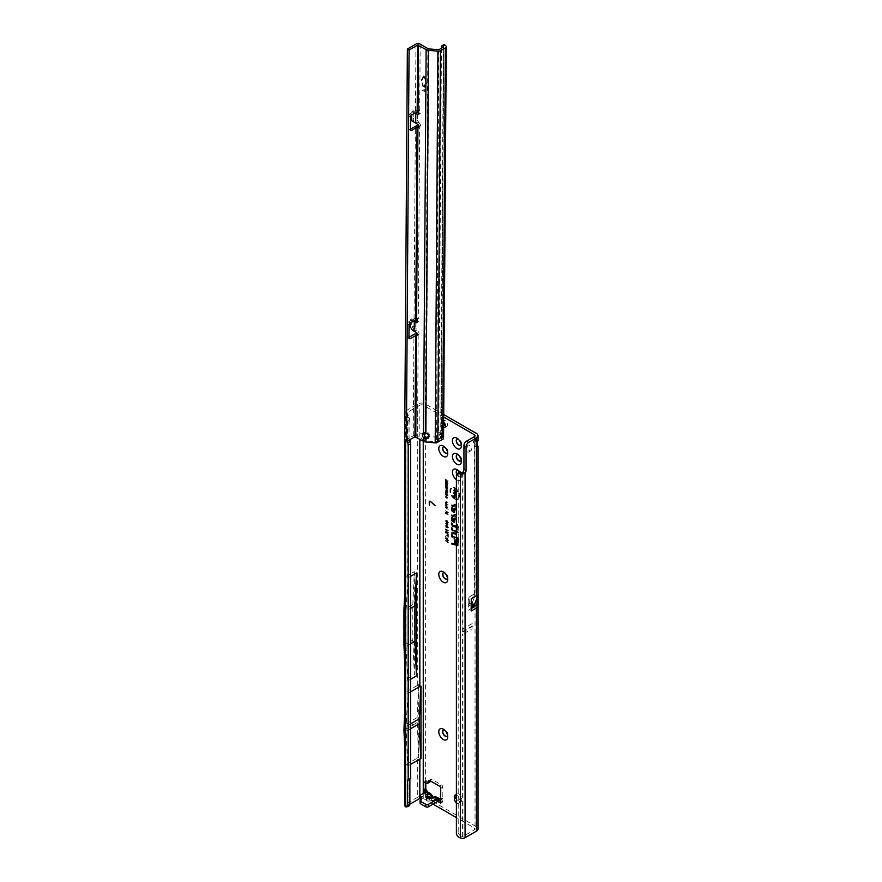 <?xml version="1.0" encoding="UTF-8"?>
<svg xmlns="http://www.w3.org/2000/svg" width="882" height="882" viewBox="0 0 882 882"><rect width="100%" height="100%" fill="white"/><g stroke="black" fill="none" stroke-linecap="round" stroke-linejoin="round"><path stroke-width="0.66" stroke-dasharray="4.41 3.31" d="M435.135 799.919L434.054 800.823L432.191 800.724L430.317 798.662L432.136 800.669L433.933 800.757L435.212 799.787L437.726 801.407L435.135 799.787M434.958 799.82L428.42 801.176L426.723 800.878L426.656 798.75C425.631 800.779 426.866 801.506 430.383 800.911L432.136 800.669M436.182 799.588L434.319 799.5A3.131 1.808 120 0 0 433.668 798.067A3.131 1.808 120 0 0 433.04 797.923L434.264 797.108A3.131 2.558 -124.9 0 1 437.384 798.75L436.182 799.588A3.131 2.558 55.1 0 0 433.062 797.945L432.974 797.185M447.593 735.544A3.616 2.084 -120 0 0 447.725 734.673A3.616 2.084 -120 0 0 445.167 730.252L443.26 729.138L445.167 730.252A3.616 2.084 -120 0 0 444.352 729.932M447.593 578.25A3.616 2.084 -120 0 0 447.725 577.379A3.616 2.084 -120 0 0 445.167 572.947L443.26 571.845L445.167 572.947A3.616 2.084 -120 0 0 444.352 572.639M447.593 452.411A3.616 2.084 -120 0 0 447.725 451.54A3.616 2.084 -120 0 0 445.167 447.108L443.26 446.005L445.167 447.108A3.616 2.084 -120 0 0 444.352 446.799M461.209 460.272A3.616 2.084 -120 0 0 461.352 459.401A3.616 2.084 -120 0 0 458.794 454.98L456.876 453.866L458.794 454.98A3.616 2.084 -120 0 0 457.967 454.66M461.209 444.539A3.616 2.084 -120 0 0 461.352 443.668A3.616 2.084 -120 0 0 458.794 439.247L456.876 438.145L458.794 439.247A3.616 2.084 -120 0 0 457.967 438.927M459.5 472.102A6.317 3.649 60 0 1 461.352 477.338A6.317 3.649 60 0 1 456.876 479.929A6.317 3.649 60 0 1 456.402 479.621M456.722 474.174A3.616 2.084 -120 0 0 458.794 476.611A3.616 2.084 -120 0 0 460.602 476.787A3.616 2.084 -120 0 0 461.352 475.133A3.616 2.084 -120 0 0 458.794 470.712L456.876 469.599L458.794 470.712A3.616 2.084 -120 0 0 457.967 470.393M412.644 724.651L412.214 725.39M410.593 625.558L410.593 626.529M458.585 518.021L458.585 517.028L458.585 518.021M453.998 489.609L453.998 489.036L453.998 489.609M454.087 489.642L453.767 489.091M455.024 498.264A6.009 3.473 60 0 1 450.956 492.443A6.009 3.473 60 0 1 452.642 487.911A6.009 3.473 60 0 1 455.024 488.452A6.009 3.473 60 0 1 458.772 493.225A6.009 3.473 60 0 1 458.541 498.132A6.009 3.473 60 0 1 455.024 498.264M454.594 498.639A6.174 3.561 60 0 1 450.426 492.663A6.174 3.561 60 0 1 452.157 488.011A6.174 3.561 60 0 1 454.594 488.562A6.174 3.561 60 0 1 458.453 493.468A6.174 3.561 60 0 1 458.21 498.506A6.174 3.561 60 0 1 454.594 498.639M455.024 498.892A6.78 3.914 60 0 1 450.79 493.501A6.78 3.914 60 0 1 451.055 487.955A6.78 3.914 60 0 1 455.024 487.812A6.78 3.914 60 0 1 459.61 494.383A6.78 3.914 60 0 1 457.714 499.499A6.78 3.914 60 0 1 455.024 498.892M454.594 499.003A6.626 3.826 60 0 1 450.459 493.744A6.626 3.826 60 0 1 450.724 488.33A6.626 3.826 60 0 1 454.594 488.198A6.626 3.826 60 0 1 459.07 494.604A6.626 3.826 60 0 1 457.218 499.598A6.626 3.826 60 0 1 454.594 499.003M452.962 525.893A1.301 0.75 60 0 1 452.047 524.305L452.389 523.335L453.116 525.562L456.986 526.598L457.317 524.239L457.317 526.697L458.144 526.918L457.317 527.105L457.317 529.608L456.986 527.006L453.205 526.003A1.301 0.75 60 0 1 452.962 525.893M452.532 526.278A1.466 0.849 60 0 1 451.507 524.481L451.507 523.324L452.069 523.478L452.653 525.672L456.446 526.686L456.446 524.228L457.008 524.382L457.008 526.83L457.824 527.05L457.824 527.734L457.008 527.513L457.008 530.016L456.446 527.359L452.808 526.389A1.466 0.849 60 0 1 452.532 526.278M452.962 526.411A1.929 1.114 60 0 1 451.606 524.051L451.606 522.596L452.83 522.927L452.995 525.01L456.534 525.959L456.534 523.5L457.769 523.831L457.769 526.289L458.585 526.499L457.769 530.258L456.534 529.928L456.534 527.425L453.315 526.554A1.929 1.114 60 0 1 452.962 526.411M458.045 526.852L458.045 528.042L457.229 527.833L457.229 530.336L456.226 530.071L456.226 527.557L452.863 526.664A1.764 1.014 60 0 1 452.532 526.521A1.764 1.014 60 0 1 451.286 524.36L451.286 523.004L452.29 523.28L452.598 525.396L456.226 526.367L456.226 523.919L457.229 524.184L457.229 526.631L458.585 526.499M452.389 529.443L453.116 530.512L458.144 531.857L453.205 530.942A1.301 0.75 60 0 1 452.047 529.244L452.389 527.811L452.532 530.556L457.824 532L457.824 532.673L452.808 531.328A1.466 0.849 60 0 1 452.532 531.218A1.466 0.849 60 0 1 451.507 529.432L451.507 527.8L452.069 527.954L452.069 529.751M452.962 531.35A1.929 1.114 60 0 1 451.606 528.991L451.606 527.072L452.83 527.403L452.962 529.939L458.585 531.449L458.585 532.915L453.315 531.504A1.929 1.114 60 0 1 452.962 531.35M458.045 532.993L452.863 531.603A1.764 1.014 60 0 1 452.532 531.46A1.764 1.014 60 0 1 451.286 529.299L451.286 527.48L452.29 527.756L452.532 530.314L458.045 531.802L458.585 532.915M452.389 535.826L452.962 536.829L455.002 537.403L453.205 537.325A1.301 0.75 60 0 1 452.047 535.639L452.047 532.662L455.002 533.456L452.389 533.158L452.069 536.146L454.693 537.546L454.693 538.218L452.808 537.722A1.466 0.849 60 0 1 452.532 537.601A1.466 0.849 60 0 1 451.507 535.815L451.507 532.739L454.693 533.599L454.693 534.272L452.069 533.577L452.069 536.146M452.962 537.733A1.929 1.114 60 0 1 451.606 535.374L451.606 532.011L455.454 533.048L455.454 534.514L452.83 533.808L452.83 536.091L455.454 536.995L455.454 538.461L453.315 537.888A1.929 1.114 60 0 1 452.962 537.733M454.914 538.538L452.863 537.987A1.764 1.014 60 0 1 452.532 537.855A1.764 1.014 60 0 1 451.286 535.694L451.286 532.43L454.914 533.401L454.914 534.591L452.29 533.886L452.29 536.267L454.914 537.347L455.454 538.461M456.402 802.796A3.616 2.084 -120 0 0 456.876 803.116A3.616 2.084 -120 0 0 458.684 803.304A3.616 2.084 -120 0 0 459.434 801.65L459.434 799.676A3.616 2.084 -120 0 0 456.402 795.035M459.004 801.892A3.616 2.084 -120 0 0 460.812 802.069A3.616 2.084 -120 0 0 461.562 800.415L461.562 798.453A3.616 2.084 -120 0 0 459.985 794.814A3.616 2.084 -120 0 0 457.196 793.844A3.616 2.084 -120 0 0 456.446 795.498L456.446 797.471A3.616 2.084 -120 0 0 459.004 801.892M443.657 422.246A3.252 1.874 -120 0 0 443.249 421.971A3.252 1.874 -120 0 0 441.628 421.805A3.252 1.874 -120 0 0 441.132 424.418A3.252 1.874 -120 0 0 443.249 427.274A3.252 1.874 -120 0 0 443.624 427.461M445.542 426.138A3.252 1.874 -120 0 0 447.009 426.215A3.252 1.874 -120 0 0 447.505 423.603A3.252 1.874 -120 0 0 445.388 420.736A3.252 1.874 -120 0 0 443.756 420.582A3.252 1.874 -120 0 0 443.646 424.121M467.096 446.546A3.252 1.874 -120 0 0 465.464 446.391A3.252 1.874 -120 0 0 464.968 448.993A3.252 1.874 -120 0 0 467.096 451.86A3.252 1.874 -120 0 0 468.717 452.014A3.252 1.874 -120 0 0 469.213 449.412A3.252 1.874 -120 0 0 467.096 446.546M469.224 445.322A3.252 1.874 -120 0 0 467.592 445.156A3.252 1.874 -120 0 0 467.096 447.758A3.252 1.874 -120 0 0 469.224 450.625A3.252 1.874 -120 0 0 470.845 450.79A3.252 1.874 -120 0 0 471.341 448.188A3.252 1.874 -120 0 0 469.224 445.322M447.075 736.261A3.616 2.084 -120 0 0 447.185 736.205A3.616 2.084 -120 0 0 447.747 733.306A3.616 2.084 -120 0 0 445.388 730.131A3.616 2.084 -120 0 0 443.58 729.943A3.616 2.084 -120 0 0 443.47 730.009M447.075 578.967A3.616 2.084 -120 0 0 447.185 578.901A3.616 2.084 -120 0 0 447.747 576.012A3.616 2.084 -120 0 0 445.388 572.826A3.616 2.084 -120 0 0 443.58 572.65A3.616 2.084 -120 0 0 443.47 572.716M456.887 473.954A3.616 2.084 -120 0 0 459.004 476.478A3.616 2.084 -120 0 0 460.812 476.666A3.616 2.084 -120 0 0 461.363 473.766A3.616 2.084 -120 0 0 459.004 470.58A3.616 2.084 -120 0 0 457.196 470.404A3.616 2.084 -120 0 0 457.097 470.47M460.702 460.988A3.616 2.084 -120 0 0 460.812 460.933A3.616 2.084 -120 0 0 461.363 458.034A3.616 2.084 -120 0 0 459.004 454.858A3.616 2.084 -120 0 0 457.196 454.671A3.616 2.084 -120 0 0 457.097 454.737M447.075 453.127A3.616 2.084 -120 0 0 447.185 453.072A3.616 2.084 -120 0 0 447.747 450.173A3.616 2.084 -120 0 0 445.388 446.987A3.616 2.084 -120 0 0 443.58 446.81A3.616 2.084 -120 0 0 443.47 446.876M460.702 445.256A3.616 2.084 -120 0 0 460.812 445.201A3.616 2.084 -120 0 0 461.363 442.312A3.616 2.084 -120 0 0 459.004 439.126A3.616 2.084 -120 0 0 457.196 438.949A3.616 2.084 -120 0 0 457.097 439.015M472.322 626.529L472.322 625.933A6.02 3.473 60 0 1 472.322 626.529L463.072 631.876L462.951 634.059L472.201 628.723M462.951 472.113L462.951 628.943L462.168 628.976L462.168 472.763M459.29 837.437L461.099 836.048L462.951 836.478L474.329 829.907A2.403 1.389 0 0 0 475.034 828.926A2.403 1.389 0 0 0 474.329 827.944L456.402 817.592M462.168 836.511L462.168 634.092L462.951 634.059L462.951 836.478M475.034 435.686L475.034 440.625L474.329 440.372L476.456 439.137A3.616 2.084 -120 0 0 476.357 439.192A3.616 2.084 -120 0 0 476.456 443.536L474.329 444.76C475.222 446.854 475.222 447.13 474.329 445.597A3.616 2.084 -60 0 1 474.329 443.47C475.233 440.813 475.233 439.787 474.329 440.372A3.616 2.084 -120 0 0 474.229 440.427A3.616 2.084 -120 0 0 474.329 444.76C475.222 446.854 475.222 447.13 474.329 445.597L474.329 593.972C475.255 593.663 475.255 594.81 474.329 597.412L472.774 601.458L469.29 603.464L469.29 596.882L474.329 593.972L475.034 594.578L474.924 446.623L476.997 447.251M443.69 417.01L423.25 405.213A2.403 1.389 180 0 0 419.843 405.213L419.843 439.159M419.843 795.641L419.843 798.453A2.403 1.389 0 0 1 423.25 798.453L433.04 804.108M469.29 596.882L468.155 600.234L468.155 607.18A3.374 1.951 180 0 1 469.147 605.802L469.147 604.324L472.631 602.318L472.631 603.795L474.329 604.776A2.403 1.389 180 0 1 474.703 605.052M472.631 602.318A3.374 1.951 60 0 1 472.774 601.458M428.608 796.148L426.734 798.805L430.317 798.673L429.137 796.424L423.669 793.293L426.227 794.77L420.262 797.714A1.808 1.047 -0 0 0 419.733 798.453M426.227 794.77L428.354 793.535L427.682 791.926M430.317 798.673L429.115 796.435L425.797 794.517M434.319 799.5L430.317 793.447M436.105 797.041L437.384 798.75M439.49 798.739L440.272 800.415L442.83 801.892L437.726 798.938M420.835 799.522L421.42 799.853A1.808 1.047 180 0 1 421.949 800.591A1.808 1.047 180 0 1 421.706 801.11L420.284 802.532A1.808 1.047 -0 0 0 420.041 803.05M419.843 405.213L407.175 412.522L407.87 419.799L409.865 421.398L409.292 417.131L407.043 412.897L405.125 413.063A3.616 2.084 180 0 1 404.871 412.489M410.593 576.354L407.859 578.074L407.98 805.696L405.577 806.743M478.044 828.926A5.413 3.131 0 0 0 476.456 826.721L476.82 443.966M462.278 631.303A5.501 3.175 60 0 1 462.289 631.854L462.168 628.976L462.278 631.303L463.072 631.269L462.951 628.943L472.201 623.596M468.155 610.311L471.164 608.569L471.164 598.977M476.456 826.721L425.378 797.218A5.413 3.131 0 0 0 417.715 797.218L417.715 757.814L405.786 764.76M417.715 797.218L405.907 804.042A3.616 2.084 0 0 0 404.849 805.509M410.593 764.319L408.035 765.797L408.035 693.34L406.084 726.47L407.616 766.039M409.865 804.208L405.125 806.313M410.593 679.272L408.035 680.75L407.616 693.583M410.593 691.863L408.035 693.34M440.702 803.116L442.83 801.892L442.83 787.141A1.808 1.047 -120 0 0 441.551 784.936L431.805 779.313A1.808 1.047 -120 0 0 430.901 779.214A1.808 1.047 -120 0 0 430.57 779.688L430.262 780.868M429.721 782.091A1.808 1.047 60 0 1 428.817 782.003L427.075 781A1.808 1.047 -120 0 0 426.171 780.912A1.808 1.047 -120 0 0 425.797 781.739L425.797 782.72M424.837 792.62L425.444 793.822L425.797 789.721M431.783 794.991L425.797 792.058L423.669 793.293M445.939 495.419L446.755 496.169L448.012 495.783L445.928 493.744L445.553 495.618L446.325 496.334L447.505 495.982L445.542 494.085L445.553 495.618M446.755 496.169L448.012 495.783L446.755 496.169M445.928 493.744L445.201 494.659L445.928 493.744M445.586 492.663L447.979 494.482L446.27 492.377L447.979 492.255L445.586 490.877L446.987 492.123L445.586 492.189L447.064 493.512L445.586 492.663L445.234 493.303L447.483 494.604L445.553 492.465L447.483 492.542L445.234 491.252L447.086 492.586L445.234 492.421L447.196 494.163L445.234 493.038M445.586 490.16L447.979 491.991L447.251 489.786L445.234 490.811L447.483 492.112L446.832 490.116L446.138 491.065L445.234 490.535M447.251 489.786L446.138 490.513L447.251 489.786M445.939 488.617L446.755 489.356L448.012 488.97L445.928 486.941L445.553 488.815L446.325 489.521L447.505 489.168L445.542 487.283L445.553 488.815M446.755 489.356L448.012 488.97L446.755 489.356M445.928 486.941L445.201 487.845L445.928 486.941M445.586 485.85L447.979 487.68L446.413 485.387L447.979 485.85L445.586 484.472L447.141 486.754L445.586 485.85L445.234 486.489L447.483 487.79L445.686 485.376L447.483 486.136L445.234 484.846L447.02 487.261L445.234 486.225M445.586 482.377L445.586 484.13L447.979 485.519L447.979 483.799L447.571 484.835L447.02 483.303L446.601 484.284L445.994 482.619L445.234 482.752L445.234 484.339L447.483 485.64L447.483 484.086L447.218 485.21L446.259 483.446L446.259 484.659L445.498 484.218L445.234 482.752M445.586 481.704L447.979 483.534L446.413 481.241L447.979 481.704L445.586 480.315L447.141 482.608L445.586 481.704L445.234 482.344L447.483 483.645L445.686 481.23L447.483 481.991L445.234 480.701L447.02 483.115L445.234 482.079M445.586 479.003L447.979 481.539L447.979 479.687L445.234 479.378L447.483 481.66L447.483 479.973L447.218 480.525L445.234 479.378M445.961 496.831L446.446 496.103L445.553 496.577L446.799 498.352L448.012 497.977L447.207 496.577L447.593 497.746L446.799 497.911L445.961 496.423L445.201 496.875L446.369 498.517L447.505 498.176L446.843 496.963L447.251 498.032L446.369 498.242L445.961 496.831M446.446 496.103L445.201 496.875L446.446 496.103M446.799 498.352L448.012 497.977L446.799 498.352M447.593 497.746L446.369 498.242L447.593 497.746M445.73 507.37L446.501 508.01L446.138 506.863L448.254 508.054L446.457 506.455L445.377 507.547L445.972 508.065L445.675 506.963L447.714 508.098L446.027 506.83L445.377 507.547M446.457 506.455L445.201 507.007L446.457 506.455M445.73 505.739L446.501 506.378L446.138 505.232L448.254 506.422L446.457 504.824L445.377 505.915L445.972 506.433L445.675 505.331L447.714 506.466L446.027 505.199L445.377 505.915M446.457 504.824L445.201 505.364L446.457 504.824M445.73 504.096L446.501 504.736L446.138 503.6L448.254 504.78L446.457 503.181L445.377 504.284L445.972 504.791L445.675 503.699L447.714 504.835L446.027 503.567L445.377 504.284M446.457 503.181L445.201 503.732L446.457 503.181M445.73 502.464L446.501 503.104L446.138 501.957L448.254 503.148L446.457 501.549L445.377 502.641L445.972 503.159L445.675 502.056L447.714 503.192L446.027 501.924L445.377 502.641M446.457 501.549L445.201 502.101L446.457 501.549M445.509 507.977L448.288 509.3L445.201 508.396M445.542 512.585L448.321 514.912L447.02 512.861L448.321 513.302L448.321 512.31L445.542 510.711L446.568 512.023L445.542 511.67L445.542 512.354L446.546 513.159L445.542 512.585L445.234 513.489L447.78 514.956L446.005 512.773L447.78 513.379L447.78 512.629L445.234 511.152L447.273 512.795L445.234 512.089L447.273 514.206L445.234 513.026M446.038 523.632L446.59 522.75L445.509 523.313L446.987 525.429L448.42 524.966L447.439 523.28L447.891 524.669L446.987 524.845L446.083 523.103L445.201 523.632L446.557 525.54L447.88 525.154L447.097 523.732L447.571 524.988L446.557 525.22L445.509 523.82L446.038 523.632M446.59 522.75L445.201 523.632L446.59 522.75M446.987 525.429L448.42 524.966L446.987 525.429M447.891 524.669L446.557 525.22L447.891 524.669M446.038 521.13L446.59 520.248L445.509 520.81L446.987 522.916L448.42 522.464L447.439 520.777L447.891 522.166L446.987 522.342L446.083 520.601L445.201 521.119L446.557 523.026L447.88 522.64L447.097 521.229L447.571 522.475L446.557 522.717L445.509 521.306L446.038 521.13M446.59 520.248L445.201 521.119L446.59 520.248M446.987 522.916L448.42 522.464L446.987 522.916M447.891 522.166L446.557 522.717L447.891 522.166M445.509 525.749L446.612 527.524L446.38 525.738L447.593 528.009L448.42 527.48L447.428 525.837L447.395 527.249L446.38 525.165L445.201 526.058L446.083 527.579L445.95 525.859L447.163 528.12L447.88 527.657L447.097 526.278L447.571 527.469L446.887 527.557L445.961 525.551L445.201 526.058L446.38 525.165L445.509 525.749M447.593 528.009L448.42 527.48L447.593 528.009M447.891 527.16L447.163 527.811L447.891 527.16M445.509 528.891L446.965 530.666L448.42 530.567L446.965 528.792L445.509 528.891L446.535 530.777L447.88 530.755L447.604 530.038L445.509 528.891M445.509 530.81L446.965 532.585L448.42 532.485L446.965 530.71L445.509 530.81L446.535 532.706L447.88 532.673L447.604 531.956L445.509 530.81M448.42 533.952L445.542 532.287L447.692 534.735L448.42 533.952L445.234 532.728L447.306 534.238L446.898 534.635L447.88 534.26M447.461 533.974L446.898 534.635L447.461 533.974M447.692 534.735L448.42 534.371L447.692 534.735M447.813 535.749L448.354 537.226L448.354 535.363L445.542 534.69L447.813 535.749L447.813 537.281L447.813 535.672L445.234 535.12L447.813 535.749M445.542 538.406L448.387 540.622L447.549 537.877L445.542 536.432L446.7 539.067L445.542 538.406L445.234 539.156L447.847 540.666L447.13 538.252L446.402 538.538L445.234 536.962L446.391 539.111L445.234 538.847M445.542 540.523L448.387 542.739L447.858 540.479L447.858 541.846L446.733 540.027L446.733 541.206L445.234 540.964L447.847 542.783L447.847 541.096L447.538 542.298L446.424 540.468L446.424 541.647L445.234 540.964M453.679 518.34L455.454 517.646L455.454 521.295A2.723 1.577 60 0 1 454.605 522.64A2.723 1.577 60 0 1 452.62 521.626A2.723 1.577 60 0 1 451.606 519.068L451.606 514.768L454.12 515.441L454.219 513.522L455.454 513.853L455.454 516.058A1.929 1.114 60 0 1 454.847 517.006A1.929 1.114 60 0 1 454.439 516.984L452.83 516.554L452.83 519.774A0.992 0.573 -120 0 0 454.219 520.578L453.37 518.715L455.454 517.646M453.679 508.407L455.454 507.712L455.454 511.362A2.723 1.577 60 0 1 454.605 512.718A2.723 1.577 60 0 1 452.62 511.692A2.723 1.577 60 0 1 451.606 509.146L451.606 504.835L454.197 505.496L454.219 503.589L455.454 503.92L455.454 506.125A1.929 1.114 60 0 1 454.847 507.084A1.929 1.114 60 0 1 454.439 507.062L452.83 506.632L452.83 509.851A0.992 0.573 -120 0 0 454.219 510.656L453.37 508.782L455.454 507.712M456.766 545.627L451.606 544.249L451.606 542.783L454.219 543.488L454.219 539.1L455.454 539.431L455.454 543.808L456.446 544.084A1.731 1.003 -120 0 0 457.141 543.907A1.731 1.003 -120 0 0 457.361 543.235L457.361 536.829L458.585 537.16L458.585 543.94A3.473 2.007 60 0 1 457.504 545.671A3.473 2.007 60 0 1 456.766 545.627L451.606 544.249M443.712 414.562L425.378 403.978A5.413 3.131 180 0 0 417.715 403.978L405.907 410.792A3.616 2.084 180 0 0 404.871 412.037M453.635 495.695L453.635 496.522L456.413 498.132L455.024 495.552L456.413 496.357L456.413 495.519L453.635 493.909L454.991 496.478L453.635 495.695L453.315 496.698L455.873 498.176L454.197 495.43L455.873 496.401L455.873 495.827L453.315 494.35L454.98 497.095L453.315 496.136M453.635 490.006L453.635 490.844L456.413 492.454L456.413 490.183L455.762 489.808L455.762 491.241L454.715 489.389L454.715 490.635L453.315 490.458L455.873 492.498L455.873 490.491L455.454 491.682L454.406 489.83L454.406 491.076L453.315 490.458M453.602 492.354L454.704 494.361L454.495 492.399L455.63 494.758L456.446 494.052L455.476 492.244L455.597 493.876L454.495 491.572L453.282 492.674L454.175 494.394L454.065 492.509L455.2 494.879L455.906 494.229L455.156 492.685L455.09 494.152L454.076 491.947L453.282 492.674L454.495 491.572L453.602 492.354M455.63 494.758L456.446 494.052L455.63 494.758M476.456 444.693L474.329 443.47L474.329 436.667L474.615 440.184M440.515 800.25L442.83 798.232L440.702 799.941M451.286 544.381L451.286 543.191L453.91 543.896L453.91 539.519L454.914 539.784L454.914 544.161L456.049 544.47A1.896 1.091 -120 0 0 456.81 544.282A1.896 1.091 -120 0 0 457.041 543.544L457.041 537.248L458.045 537.513L458.045 544.128A3.308 1.907 60 0 1 457.019 545.771A3.308 1.907 60 0 1 456.314 545.726M457.824 543.996A2.999 1.731 60 0 1 457.46 545.164A2.999 1.731 60 0 1 456.259 545.462L451.507 544.183L451.507 543.51L454.131 544.205L454.131 539.828L454.693 544.359L456.104 544.745A2.194 1.268 -120 0 0 456.578 544.767A2.194 1.268 -120 0 0 457.262 543.676L457.262 537.557L458.144 543.687A2.844 1.643 60 0 1 457.791 544.789A2.844 1.643 60 0 1 456.656 545.065L452.047 543.83L454.671 544.128L454.671 539.751L455.002 544.227L456.567 544.635A2.359 1.367 -120 0 0 457.063 544.668A2.359 1.367 -120 0 0 457.802 543.488L458.144 537.579L458.144 543.687M454.914 508.175L454.914 511.549A2.558 1.477 60 0 1 454.109 512.817A2.558 1.477 60 0 1 452.245 511.858A2.558 1.477 60 0 1 451.286 509.454L451.286 505.254L453.866 505.871L453.91 504.008L454.914 504.272L454.914 506.301A1.764 1.014 60 0 1 454.362 507.183A1.764 1.014 60 0 1 453.987 507.161L452.29 506.709L452.29 510.028A1.147 0.661 -120 0 0 453.91 510.965L453.37 508.782M453.58 509.884L453.58 509.024L454.693 508.583L454.693 511.417A2.26 1.301 60 0 1 454.417 512.299A2.26 1.301 60 0 1 452.631 511.99A2.26 1.301 60 0 1 451.507 509.575L451.507 505.562L453.921 506.18L454.131 504.317L454.693 506.18A1.466 0.849 60 0 1 454.517 506.753A1.466 0.849 60 0 1 453.932 506.896L452.069 506.4L452.069 509.906A1.455 0.838 -120 0 0 452.62 511.273A1.455 0.838 -120 0 0 453.679 511.814A1.455 0.838 -120 0 0 454.131 511.097L454.131 509.664L453.58 509.884L455.002 508.561L455.002 511.108A2.095 1.213 60 0 1 454.748 511.924A2.095 1.213 60 0 1 453.094 511.637A2.095 1.213 60 0 1 452.047 509.399L452.047 505.485L454.406 506.081L454.671 504.239L455.002 505.871A1.301 0.75 60 0 1 454.329 506.5L452.389 505.981L452.389 509.598A1.61 0.926 -120 0 0 452.995 511.108A1.61 0.926 -120 0 0 454.164 511.714A1.61 0.926 -120 0 0 454.671 510.91L454.671 509.201L454.12 509.421M454.914 518.109L454.914 521.471A2.558 1.477 60 0 1 454.109 522.739A2.558 1.477 60 0 1 452.245 521.78A2.558 1.477 60 0 1 451.286 519.377L451.286 515.176L453.866 515.794L453.91 513.93L454.914 514.195L454.914 516.235A1.764 1.014 60 0 1 454.362 517.106A1.764 1.014 60 0 1 453.987 517.095L452.29 516.632L452.29 519.961A1.147 0.661 -120 0 0 453.91 520.898L453.37 518.715M453.58 519.807L453.58 518.947L454.693 518.517L454.693 521.35A2.26 1.301 60 0 1 454.417 522.221A2.26 1.301 60 0 1 452.631 521.912A2.26 1.301 60 0 1 451.507 519.509L451.507 515.485L453.921 516.102L454.131 514.25L454.693 516.113A1.466 0.849 60 0 1 454.517 516.676A1.466 0.849 60 0 1 453.932 516.819L452.069 516.323L452.069 519.829A1.455 0.838 -120 0 0 452.62 521.196A1.455 0.838 -120 0 0 453.679 521.736A1.455 0.838 -120 0 0 454.131 521.019L454.131 519.597L453.58 519.807L455.002 518.484L455.002 521.03A2.095 1.213 60 0 1 454.748 521.846A2.095 1.213 60 0 1 453.094 521.571A2.095 1.213 60 0 1 452.047 519.322L452.047 515.408L454.406 516.003L454.671 514.173L455.002 515.794A1.301 0.75 60 0 1 454.329 516.433L452.389 515.915L452.389 519.52A1.61 0.926 -120 0 0 452.995 521.03A1.61 0.926 -120 0 0 454.164 521.637A1.61 0.926 -120 0 0 454.671 520.843L454.671 519.134L454.12 519.344M454.991 496.478L454.98 497.095M455.024 495.552L454.197 495.43M447.538 540.181L446.689 539.685L447.119 538.56L447.858 539.74L446.689 539.685M447.229 539.376L446.689 538.957L447.549 538.45L447.538 539.365M447.858 539.045L447.858 539.74M447.604 532.53L445.465 531.273L447.604 532.53L445.465 531.273L446.965 531.295L447.604 532.53M446.005 531.096L446.965 531.295L446.005 531.096M447.604 530.6L445.465 529.354L447.604 530.6L445.465 529.354L446.965 529.376L447.604 530.6M446.005 529.178L446.965 529.376L446.005 529.178M446.667 526.995L446.116 527.282M447.968 523.18L447.097 523.732M446.546 513.159L447.273 514.206M446.568 512.023L447.273 512.795M447.02 512.861L446.005 512.773M446.557 502.586L446.005 502.883M446.557 504.217L446.005 504.515M446.557 505.849L446.005 506.147M446.557 507.492L446.005 507.789M446.413 481.241L445.686 481.23M446.413 485.387L445.686 485.376M447.262 487.978L447.251 489.025L446.325 489.245L445.465 488L446.865 488.154L447.251 489.025L446.325 489.245L445.465 488L446.865 488.154M447.593 488.727L446.744 488.915L447.593 488.727M445.961 487.79L446.788 487.592L445.961 487.79M447.218 491.682L446.402 491.219L446.821 490.381L447.571 491.307L446.402 491.219M446.898 490.921L446.402 490.646L447.24 490.216L447.571 491.307M447.064 493.512L447.196 494.163M446.27 492.377L445.553 492.465M447.262 494.78L447.251 495.827L446.325 496.059L445.465 494.802L446.865 494.967L447.251 495.827L446.325 496.059L445.465 494.802L446.865 494.967M447.593 495.541L446.744 495.728L447.593 495.541M445.961 494.604L446.788 494.405L445.961 494.604M404.849 705.953L405.488 692.227L418.696 684.73L418.696 757.418L417.715 757.814M410.505 625.603L410.086 626.341M407.462 441.088L407.462 417.925A3.616 1.775 -113.5 0 0 405.577 413.548L405.577 441.243M409.865 439.699L409.865 421.398M407.903 805.641L407.98 805.696A3.616 1.775 -113.5 0 0 409.138 805.861M407.98 419.953L407.98 578.283L406.084 610.95L410.593 608.348M410.593 643.739L406.084 646.341L406.084 610.95M406.084 646.341L407.616 680.992M408.035 419.49L407.616 578.074M407.065 412.611L405.125 413.063M404.849 665.447L405.786 679.724L405.786 576.541L404.849 590.433M403.956 645.183L412.809 640.067L412.809 604.545L403.956 609.66M412.809 640.067L414.342 674.719L405.786 679.724M405.522 692.249L405.522 764.948M405.786 576.541L405.907 410.792M412.809 604.545L414.342 571.668L405.907 576.53M414.342 571.668L414.342 674.719M474.329 445.597L476.456 446.821M478.044 440.625L476.456 439.137L476.456 433.47M458.905 472.377A3.616 2.359 -127.5 0 0 458.21 473.987L458.21 831.847L456.402 833.236M461.099 836.048A3.616 2.359 52.5 0 1 458.21 831.847M420.979 686.163L419.843 686.527M407.98 693.803L407.98 766.249M410.593 728.775L406.084 731.387M410.593 723.868L406.084 726.47M417.87 757.792L418.597 757.362L417.065 717.606L418.696 684.73M418.597 684.664L417.87 685.082M404.849 750.483L405.488 764.937M417.065 717.606L403.956 725.18M417.065 722.645L403.956 730.219M471.164 611.028L471.164 608.569M468.155 600.234L468.155 607.18M468.155 605.702A3.374 2.988 180 0 1 469.29 603.464A3.374 1.951 60 0 0 469.147 604.324A3.374 1.951 0 0 0 468.155 605.702M469.147 605.802L472.631 603.795M425.62 792.168L425.345 794.781M438.145 801.65L440.272 800.415M442.83 798.232L440.702 798.938M428.354 793.535L425.797 792.058M432.445 797.438L433.668 798.067L428.343 798.166M429.854 501.582A1.158 0.673 -120 0 0 429.688 502.056L429.523 505.562M435.168 505.562L430.802 501.439A1.599 0.926 -120 0 0 429.71 501.141A1.599 0.926 -120 0 0 429.622 501.208M424.496 89.655L423.999 91.011L422.103 90.46L425.499 92.456L426.16 90.14L425.51 91.971L424.066 89.413M423.9 89.512L423.823 91.111L421.927 90.559L425.333 92.555L425.973 92.202L425.73 89.898M424.363 84.859L424.352 86.326L425.367 87.175L425.598 85.091M426.006 87.307L425.367 87.66L422.39 85.918L422.004 82.61L422.555 85.819L425.995 87.616L425.984 84.881L426.182 87.208M424.694 76.679L423.536 76.006L421.331 80.086L421.717 80.516L424.121 76.414L426.789 83.558L423.955 76.017L421.166 80.174L421.552 80.615L423.944 76.514L426.612 83.658L424.529 76.778M428.95 436.226A3.308 2.657 -164.8 0 0 429.258 435.565A3.308 2.657 -164.8 0 0 429.336 435.013A3.308 2.657 -164.8 0 0 426.204 432.015L425.83 433.404M416.392 112.135L413.438 110.801L413.206 112.356L417.175 114.142L419.645 113.558A1.808 1.047 -120 0 0 420.251 113.513A1.808 1.047 -120 0 0 420.615 112.698A1.808 1.047 -120 0 0 419.733 110.768L418.024 111.749M418.796 126.049L418.807 126.027A3.01 1.753 -179.6 0 1 418.807 126.027L419.623 126.302A1.808 1.047 -120 0 0 420.163 126.247A1.808 1.047 -120 0 0 420.538 125.431A1.808 1.047 -120 0 0 419.578 123.436L417.561 124.197M424.529 84.76L424.518 86.227L425.543 87.075L425.763 84.992M422.368 82.996L422.555 85.322L424.033 86.116L424.11 84.518M417.362 334.124L417.373 334.113A3.01 1.753 -179.6 0 1 417.373 334.113L418.189 334.388A1.808 1.047 -120 0 0 418.73 334.322A1.808 1.047 -120 0 0 419.06 333.087A1.808 1.047 -120 0 0 418.145 331.511L415.698 328.093L411.74 325.811L410.273 326.924M414.959 320.21L412.004 318.876L411.773 320.431L415.742 322.217L418.211 321.632A1.808 1.047 -120 0 0 418.818 321.588A1.808 1.047 -120 0 0 418.3 318.843L417.484 318.446A3.01 1.753 0.4 0 0 414.044 318.766L408.631 321.886A1.808 1.036 120.4 0 0 407.341 324.091L407.252 336.825A1.808 1.036 120.4 0 0 407.616 337.641A1.808 1.036 120.4 0 0 408.52 337.552L408.961 337.299M419.578 123.436L417.131 120.018L413.162 118.232L413.371 120.591L419.27 122.951M423.503 433.051L425.201 432.07A3.308 1.907 -120 0 0 424.694 432.224A3.308 1.907 -120 0 0 424.066 433.172M424.44 435.543L417.517 431.485L418.189 334.388L416.491 335.369M413.548 321.026L410.439 319.802L410.295 322.9M411.773 320.431L411.74 325.811M441.441 48.201L438.795 432.081L439.049 434.319L441.496 437.924A1.202 0.706 -179.6 0 1 441.386 438.839L436.524 441.65A1.202 0.706 -179.6 0 1 435.488 441.849L426.05 440.934A2.414 1.4 -179.6 0 1 424.727 440.526L415.786 435.289L417.517 431.485M415.786 435.289A3.01 1.753 0.4 0 0 413.239 435.774L404.673 440.713M412.644 330.441L413.845 329.537L417.792 331.312L416.128 332.271M413.206 112.356L413.162 118.232M414.981 112.951L411.861 111.727L411.729 114.825M417.925 127.284L419.623 126.302L418.3 318.843L416.591 319.835M417.484 321.743L418.211 321.632M416.436 319.692L417.484 318.446M419.171 110.459L418.917 110.36A3.01 1.753 0.4 0 0 415.477 110.68L410.064 113.811A1.808 1.036 120.4 0 0 408.774 116.016L408.686 128.739A1.808 1.036 120.4 0 0 409.05 129.566A1.808 1.036 120.4 0 0 409.954 129.478L410.395 129.224M420.185 44.122L419.667 110.735M417.87 111.617L418.917 110.36M438.795 432.081L441.165 434.043L436.127 437.097L428.718 436.524M443.867 44.762A2.403 1.18 -113.5 0 0 443.37 45.842L440.702 433.602A2.403 1.18 -113.5 0 0 442.147 436.678L442.94 437.307A3.01 1.753 -179.6 0 1 443.547 438.365M422.191 83.095L422.39 85.422L423.867 86.216L423.933 84.617M424.33 89.755L424.319 91.221L425.333 92.07L425.565 89.986M428.839 48.907L426.204 432.015L425.201 432.07L427.847 48.609M413.845 329.537L412.214 326.516M435.212 799.787L438.023 801.374M432.191 800.724L428.817 796.06L425.069 793.094M434.462 796.887A3.131 2.403 -92.2 0 0 434.264 796.975L429.479 798.089L433.062 797.945M430.967 797.659L432.323 797.339M461.562 800.415L459.434 801.65M462.289 631.854L463.072 631.876A6.02 3.473 60 0 0 463.072 631.269L472.322 625.933M474.329 444.76L474.329 597.412M423.25 798.453L423.25 793.535M423.25 441.154L423.25 405.213M474.329 829.907L474.329 827.944M430.383 800.911L435.002 799.831L428.42 801.165L433.249 800.988M428.52 796.093L426.656 798.75M405.907 804.042L405.907 764.628M408.035 805.266L408.035 765.797M425.378 797.218L425.378 403.978M461.562 798.453L459.434 799.676M427.075 781L425.797 781.739M428.817 782.003L426.69 783.238M430.57 779.688L429.347 780.394M431.805 779.313L429.677 780.537M441.551 784.936L439.423 786.16M442.83 787.141L440.702 788.376M417.715 685.237L417.715 403.978M407.462 417.925L409.292 417.131M405.907 692.05L405.907 679.592M456.402 475.376L458.21 473.987M420.284 800.073L420.284 802.532M421.706 798.651L421.706 801.11M421.42 798.938L421.42 799.853M420.262 795.255L420.262 797.714M416.039 322.25L415.995 328.369M417.473 114.175L417.429 120.283M415.742 322.217L415.698 328.093M413.239 435.774L413.934 334.432M415.433 330.243L414.22 331.158M414.044 318.766L415.367 126.346M417.175 114.142L417.131 120.018M412.963 119.842L411.685 120.801M416.855 122.168L415.654 123.083M413.371 120.591L412.159 121.507M415.477 110.68L415.929 44.1M435.488 441.849L438.277 49.822M438.795 49.723L436.524 441.65M441.386 438.839L443.657 46.922M443.712 46.889L441.496 437.924M439.049 434.319L440.702 433.602M440.702 437.307L442.147 436.678M441.452 46.68L443.37 45.842M442.94 437.307L445.63 45.621M407.252 336.825L408.52 337.552M407.341 324.091L409.05 325.094M408.631 321.886L410.328 322.889M408.686 128.739L410.395 129.742M408.774 116.016L410.483 117.008M410.064 113.811L411.762 114.803M426.05 440.934L426.138 437.494M424.727 440.526L425.102 436.788M460.812 802.069L458.684 803.304M443.756 420.582L441.628 421.805M467.592 445.156L465.464 446.391M407.859 578.074L407.859 419.744M475.034 605.758L475.034 828.926M470.845 450.79L468.717 452.014M447.009 426.215L444.881 427.439M476.357 439.192L474.229 440.427M457.196 793.844L455.068 795.079M426.171 780.912L424.044 782.136M430.901 779.214L428.773 780.449M407.859 805.509L407.859 681.003M404.849 440.824L404.849 415.356M407.859 766.039L407.859 693.594M461.352 475.133L461.352 477.338M461.352 443.668L461.352 445.884M461.352 459.401L461.352 461.617M447.725 451.54L447.725 453.745M447.725 577.379L447.725 579.584M447.725 734.673L447.725 736.889M406.999 412.787L407.859 419.766M421.949 798.133L421.949 800.591M425.797 791.926L425.554 794.428M442.632 798.618L440.57 800.228M418.73 334.322L417.021 335.303M420.163 126.247L418.454 127.229M418.818 321.588L417.109 322.58M411.662 318.876L410.439 319.802M420.251 113.513L418.542 114.495M413.096 110.79L411.861 111.727M429.258 435.565L428.884 436.954M424.694 432.224L422.996 433.205M443.833 46.669L441.165 434.043M409.05 129.566L410.758 130.558M407.616 337.641L409.325 338.644M441.165 434.01L441.739 438.299"/><path stroke-width="1.32" d="M434.098 797.008A3.131 0.959 76.8 0 1 434.286 796.876A3.131 0.959 76.8 0 1 435.002 797.372L436.822 797.196L440.019 798.96M427.627 798.133L428.884 797.736A3.131 2.37 -144.9 0 0 426.656 796.292C425.51 798.386 426.756 799.103 430.383 798.453A3.131 0.959 76.8 0 0 429.666 797.956L427.627 798.133L429.479 798.089A3.131 0.959 76.8 0 1 429.666 797.956L435.047 796.766A3.131 2.403 -92.2 0 0 434.462 796.887M443.249 739.469A6.317 3.649 60 0 1 438.784 731.718A6.317 3.649 60 0 1 443.249 729.138L443.249 729.138A6.317 3.649 60 0 1 443.26 729.138A6.317 3.649 60 0 1 447.725 736.889A6.317 3.649 60 0 1 443.249 739.469M444.352 729.932A3.616 2.084 -120 0 0 443.359 730.064A3.616 2.084 -120 0 0 442.808 732.964A3.616 2.084 -120 0 0 445.167 736.15A3.616 2.084 -120 0 0 446.976 736.327A3.616 2.084 -120 0 0 447.593 735.544M443.249 582.164A6.317 3.649 60 0 1 438.784 574.425A6.317 3.649 60 0 1 443.249 571.845L443.249 571.845A6.317 3.649 60 0 1 443.26 571.845A6.317 3.649 60 0 1 447.725 579.584A6.317 3.649 60 0 1 443.249 582.164M444.352 572.639A3.616 2.084 -120 0 0 443.359 572.771A3.616 2.084 -120 0 0 442.808 575.67A3.616 2.084 -120 0 0 445.167 578.846A3.616 2.084 -120 0 0 446.976 579.033A3.616 2.084 -120 0 0 447.593 578.25M443.249 456.325A6.317 3.649 60 0 1 438.784 448.585A6.317 3.649 60 0 1 443.249 446.005L443.249 446.005A6.317 3.649 60 0 1 443.26 446.005A6.317 3.649 60 0 1 447.725 453.745A6.317 3.649 60 0 1 443.249 456.325M444.352 446.799A3.616 2.084 -120 0 0 443.359 446.931A3.616 2.084 -120 0 0 442.808 449.831A3.616 2.084 -120 0 0 445.167 453.006A3.616 2.084 -120 0 0 446.976 453.194A3.616 2.084 -120 0 0 447.593 452.411M456.876 464.197A6.317 3.649 60 0 1 452.411 456.457A6.317 3.649 60 0 1 456.876 453.866L456.876 453.866A6.317 3.649 60 0 1 461.352 461.617A6.317 3.649 60 0 1 456.876 464.197M457.967 454.66A3.616 2.084 -120 0 0 456.986 454.803A3.616 2.084 -120 0 0 456.435 457.692A3.616 2.084 -120 0 0 458.794 460.878A3.616 2.084 -120 0 0 460.602 461.054A3.616 2.084 -120 0 0 461.209 460.272M456.876 448.464A6.317 3.649 60 0 1 452.411 440.724A6.317 3.649 60 0 1 456.876 438.145L456.876 438.145A6.317 3.649 60 0 1 461.352 445.884A6.317 3.649 60 0 1 456.876 448.464M457.967 438.927A3.616 2.084 -120 0 0 456.986 439.071A3.616 2.084 -120 0 0 456.435 441.959A3.616 2.084 -120 0 0 458.794 445.145A3.616 2.084 -120 0 0 460.602 445.322A3.616 2.084 -120 0 0 461.209 444.539M456.402 479.621A6.317 3.649 60 0 1 452.411 471.914A6.317 3.649 60 0 1 456.876 469.599L456.876 469.599A6.317 3.649 60 0 1 459.5 472.102M457.967 470.393A3.616 2.084 -120 0 0 456.986 470.525A3.616 2.084 -120 0 0 456.722 474.174M412.214 725.39L413.063 724.894L412.214 725.39M410.593 626.529L410.593 625.558M443.646 424.121A3.252 1.874 -120 0 0 445.388 426.05A3.252 1.874 -120 0 0 445.542 426.138M443.47 730.009A3.616 2.084 -120 0 0 443.051 732.942A3.616 2.084 -120 0 0 445.388 736.029A3.616 2.084 -120 0 0 447.075 736.261M443.47 572.716A3.616 2.084 -120 0 0 443.051 575.637A3.616 2.084 -120 0 0 445.388 578.724A3.616 2.084 -120 0 0 447.075 578.967M457.097 470.47A3.616 2.084 -120 0 0 456.887 473.954M457.097 454.737A3.616 2.084 -120 0 0 456.678 457.67A3.616 2.084 -120 0 0 459.004 460.757A3.616 2.084 -120 0 0 460.702 460.988M443.47 446.876A3.616 2.084 -120 0 0 443.051 449.798A3.616 2.084 -120 0 0 445.388 452.885A3.616 2.084 -120 0 0 447.075 453.127M457.097 439.015A3.616 2.084 -120 0 0 456.678 441.937A3.616 2.084 -120 0 0 459.004 445.024A3.616 2.084 -120 0 0 460.702 445.256M462.951 472.113L460.349 474.152L459.29 473.689A3.616 2.359 -127.5 0 0 457.085 473.766A3.616 2.359 -127.5 0 0 456.402 475.376L456.402 833.236A3.616 2.359 -127.5 0 0 459.29 837.437L460.349 837.9A3.616 2.084 0 0 0 465.079 837.713L476.456 831.142A5.413 3.131 0 0 0 478.044 828.926L478.044 446.468L476.456 446.821A3.616 2.084 -60 0 1 476.456 444.693L478.044 440.625L478.044 435.686A5.413 3.131 180 0 1 476.456 437.891L468.629 442.422A3.616 2.084 120 0 0 466.071 446.843L466.071 470.437A3.616 2.084 -60 0 1 465.079 473.336L462.951 472.113A3.616 2.084 -60 0 0 463.943 469.213L463.943 445.619A3.616 2.084 120 0 1 466.501 441.187L474.329 436.667A2.403 1.389 180 0 0 475.034 435.686A2.403 1.389 180 0 0 474.329 434.705L443.69 417.01M443.624 427.461A3.252 1.874 -120 0 0 444.881 427.439A3.252 1.874 -120 0 0 445.443 425.091A3.252 1.874 -120 0 0 443.657 422.246M456.402 795.035A3.616 2.084 -120 0 0 455.068 795.079A3.616 2.084 -120 0 0 454.318 796.733L454.318 798.695A3.616 2.084 -120 0 0 456.402 802.796M433.04 804.108L456.402 817.592M423.669 793.293L423.669 790.107L425.797 788.409L425.797 789.721L425.797 782.72M440.702 803.116L437.726 801.396L440.702 803.116L440.702 788.376A1.808 1.047 -120 0 0 439.423 786.16L429.677 780.537A1.808 1.047 -120 0 0 428.773 780.449A1.808 1.047 -120 0 0 428.443 780.923L427.924 782.852A1.808 1.047 60 0 1 427.594 783.326A1.808 1.047 60 0 1 426.69 783.238L424.948 782.235A1.808 1.047 -120 0 0 424.044 782.136A1.808 1.047 -120 0 0 423.669 782.962L423.669 790.107L424.837 792.62M430.548 501.836A1.158 0.673 -120 0 0 429.523 502.156L429.523 505.562L429.203 501.979A1.599 0.926 -120 0 1 429.534 501.241A1.599 0.926 -120 0 1 430.625 501.538L435.168 505.562L430.714 501.737A1.158 0.673 -120 0 0 429.854 501.582M425.797 789.114L427.605 791.882L430.317 793.447L428.52 793.635A3.131 2.37 35.1 0 1 430.747 795.079L432.323 797.339M427.605 791.882L425.797 791.915L420.262 795.255A1.808 1.047 -0 0 0 419.733 795.994A1.808 1.047 -0 0 0 420.262 796.733L421.42 797.394A1.808 1.047 180 0 1 421.949 798.133A1.808 1.047 180 0 1 421.706 798.651L420.284 800.073A1.808 1.047 -0 0 0 420.041 800.591A1.808 1.047 -0 0 0 420.571 801.33L425.797 804.351A1.808 1.047 -0 0 0 428.354 804.351L437.726 798.938L439.445 798.717M420.041 800.591L420.041 803.05A1.808 1.047 -0 0 0 420.571 803.789L425.797 806.809A1.808 1.047 -0 0 0 428.354 806.809L437.726 801.396L437.549 799.048M419.733 795.994L419.733 798.453A1.808 1.047 -0 0 0 420.262 799.191L420.835 799.522M476.82 443.966L478.044 446.468M471.164 607.18L471.286 598.624L476.456 595.637L477.846 595.835L477.846 606.596A5.413 3.131 180 0 1 476.456 607.974L476.456 831.142M471.275 607.037L474.703 605.052A2.403 1.389 180 0 1 475.034 605.758A2.403 1.389 180 0 1 474.329 606.75L471.164 608.569M471.286 598.624L471.164 611.028L476.456 607.974M419.843 795.641L419.843 758.972A2.403 1.389 180 0 1 420.979 758.608L410.593 764.319M419.843 439.159L419.843 686.527A2.403 1.389 0 0 1 420.979 686.163L420.979 758.608M419.744 798.508L409.865 804.208L409.865 779.379L410.593 778.233L410.593 443.977L409.865 439.699M410.593 608.348L414.937 605.846L414.937 641.236L416.469 675.888L416.469 572.958L410.593 576.354M416.469 675.888L410.593 679.272M419.843 686.527L410.593 691.863M430.262 780.868L430.052 781.628A1.808 1.047 60 0 1 429.721 782.091L427.594 783.326M426.656 796.292L428.52 793.635L425.62 792.168L425.797 789.721L423.801 790.592M478.044 435.686A5.413 3.131 180 0 0 476.456 433.47L443.712 414.562M404.849 440.824L404.849 805.509A3.616 2.084 0 0 0 405.125 806.313L405.577 806.743A3.616 1.775 -113.5 0 0 406.734 806.909A3.616 1.775 -113.5 0 0 407.462 805.266L407.462 780.427L408.19 779.28L408.19 445.024L407.462 441.088M407.462 442.764L409.865 441.717M408.19 445.024L410.593 443.977M408.19 779.28L410.593 778.233M407.462 780.427L409.865 779.379M406.734 806.909L409.138 805.861A3.616 1.775 -113.5 0 0 409.865 804.219L407.462 805.266M414.937 641.236L410.593 643.739M404.849 665.447L403.956 645.183L403.956 609.66L404.849 590.433M414.937 605.846L416.469 572.958M462.289 472.807L461.132 474.406A3.616 2.084 180 0 1 460.349 474.152L460.349 837.9M465.079 837.713L465.079 473.336L461.132 474.406M459.29 473.689L461.099 472.3A3.616 2.359 -127.5 0 0 458.905 472.377L457.085 473.766M461.099 472.3L462.168 472.763M420.725 758.465L419.193 723.813L420.714 686.207M419.193 723.813L410.593 728.775M419.193 718.896L410.593 723.868M404.849 750.483L403.956 730.219L404.849 705.953M474.703 605.052L477.846 606.596M474.935 603.442L471.275 605.559L474.935 603.442L474.935 604.92M477.846 595.835L474.957 603.343M440.515 800.25L437.263 801.672M440.702 798.938L437.968 798.938L438.222 801.198M432.974 797.185L431.783 794.991L431.254 795.366M429.38 505.188L429.203 501.979M429.622 501.208A1.599 0.926 -120 0 0 429.38 501.88M435.168 505.684L430.714 501.737M428.961 436.392A3.308 2.657 -164.8 0 0 425.83 433.404L423.503 433.051A3.308 1.907 -120 0 0 422.996 433.205A3.308 1.907 -120 0 0 423.47 437.737L425.786 438.784A3.308 2.657 -164.8 0 0 428.884 436.954A3.308 2.657 -164.8 0 0 428.961 436.392M418.917 113.657L417.627 114.406A1.808 1.047 -120 0 0 418.542 114.495A1.808 1.047 -120 0 0 418.917 113.679A1.808 1.047 -120 0 0 418.024 111.749L411.762 114.803A1.808 1.036 120.4 0 0 410.483 117.008L410.395 129.742A1.808 1.036 120.4 0 0 410.758 130.558A1.808 1.036 120.4 0 0 411.662 130.47L418.807 126.027A3.01 1.753 -179.6 0 0 415.367 126.346L410.395 129.224M417.759 127.284L417.925 127.284A1.808 1.047 -120 0 0 418.454 127.229A1.808 1.047 -120 0 0 418.829 126.413A1.808 1.047 -120 0 0 417.561 124.197L411.685 120.801L411.729 114.825M441.948 45.588A2.403 1.18 -113.5 0 1 442.918 45.842L443.657 46.922L438.795 49.723L428.839 48.907A1.808 1.047 0.4 0 1 427.847 48.609L420.185 44.122A3.01 1.753 -179.6 0 0 415.929 44.1L407.374 49.039L409.072 50.042L417.638 45.103L426.138 49.59A4.212 2.448 0.4 0 0 428.465 50.296L437.902 51.2A3.01 1.753 0.4 0 0 440.493 50.726L445.355 47.915A3.01 1.753 0.4 0 0 446.237 46.691A3.01 1.753 0.4 0 0 445.63 45.621L444.837 45.004A2.403 1.18 -113.5 0 0 443.867 44.762L441.948 45.588A2.403 1.18 -113.5 0 0 441.452 46.68L441.441 48.201M424.066 433.172A3.308 1.907 -120 0 0 424.44 435.543L425.102 436.788L423.47 437.737L423.448 441.265L414.937 436.777L406.382 441.717L409.072 50.042M410.295 322.9L410.273 326.924L412.644 330.441L416.128 332.271A1.808 1.047 60 0 1 417.307 333.87A1.808 1.047 60 0 1 417.021 335.303A1.808 1.047 60 0 1 416.491 335.369L418.189 334.388M408.961 337.299L413.934 334.432A3.01 1.753 -179.6 0 1 417.362 334.102L416.326 335.358L415.786 436.777M417.484 321.743L416.194 322.481A1.808 1.047 -120 0 0 417.109 322.58A1.808 1.047 -120 0 0 416.591 319.835L417.925 127.284L419.623 126.302M417.44 321.335L414.959 320.21M416.194 322.481L414.342 321.401L414.275 331.191M416.591 319.835L410.328 322.889A1.808 1.036 120.4 0 0 409.05 325.094L408.961 337.817A1.808 1.036 120.4 0 0 409.325 338.644A1.808 1.036 120.4 0 0 410.229 338.556L416.326 335.358M413.548 321.026L414.342 321.401M418.873 113.26L416.392 112.135M417.627 114.406L415.775 113.315L415.709 123.105M414.981 112.951L415.775 113.315M446.237 46.691L443.547 438.365A3.01 1.753 -179.6 0 1 443.392 438.916L436.634 442.819A3.01 1.753 -179.6 0 1 435.201 442.874L425.763 441.97L426.138 437.494L428.718 436.524A3.308 2.657 -164.8 0 0 428.95 436.226M425.102 436.788L426.138 437.494M425.763 441.97A4.212 2.448 -179.6 0 1 423.448 441.265M436.634 442.819L437.825 439.468L442.687 436.656L443.392 438.916M406.382 441.717L404.673 440.713L407.374 49.039M436.105 797.041A3.131 2.403 -92.2 0 0 435.047 796.766L436.822 797.196M430.747 795.079L428.884 797.736L430.967 797.659M474.329 434.705L474.329 436.667M423.25 793.535L423.25 441.154M474.329 605.273L474.329 606.75M430.383 798.453L435.002 797.372L437.384 798.75M476.456 446.821L476.456 595.637M476.456 437.891L476.456 444.693M456.402 795.531L454.318 796.733M456.402 797.493L454.318 798.695M424.948 782.235L423.669 782.962M430.052 781.628L427.924 782.852M429.347 780.394L428.443 780.923M405.577 806.743L405.577 441.243M466.071 470.437L463.943 469.213M466.071 446.843L463.943 445.619M468.629 442.422L466.501 441.187M428.354 804.351L428.354 806.809M425.797 804.351L425.797 806.809M420.571 801.33L420.571 803.789M421.42 797.394L421.42 798.938M420.262 796.733L420.262 799.191M414.22 331.158L414.286 321.368L415.499 320.453M415.654 123.083L415.72 113.293L416.932 112.378M423.503 433.051L426.138 49.59M418.024 111.749L418.487 45.103M425.83 433.404L428.465 50.296M435.201 442.874L437.902 51.2M440.493 50.726L437.825 439.468M442.687 436.656L445.355 47.915M442.918 45.842L444.837 45.004M417.065 127.35L415.742 319.758M415.631 335.425L414.937 436.777M417.638 45.103L417.175 111.683M410.395 129.731L411.662 130.47M408.961 337.806L410.229 338.556M404.849 415.356L404.849 412.269M431.783 794.991L430.317 793.447"/></g></svg>
